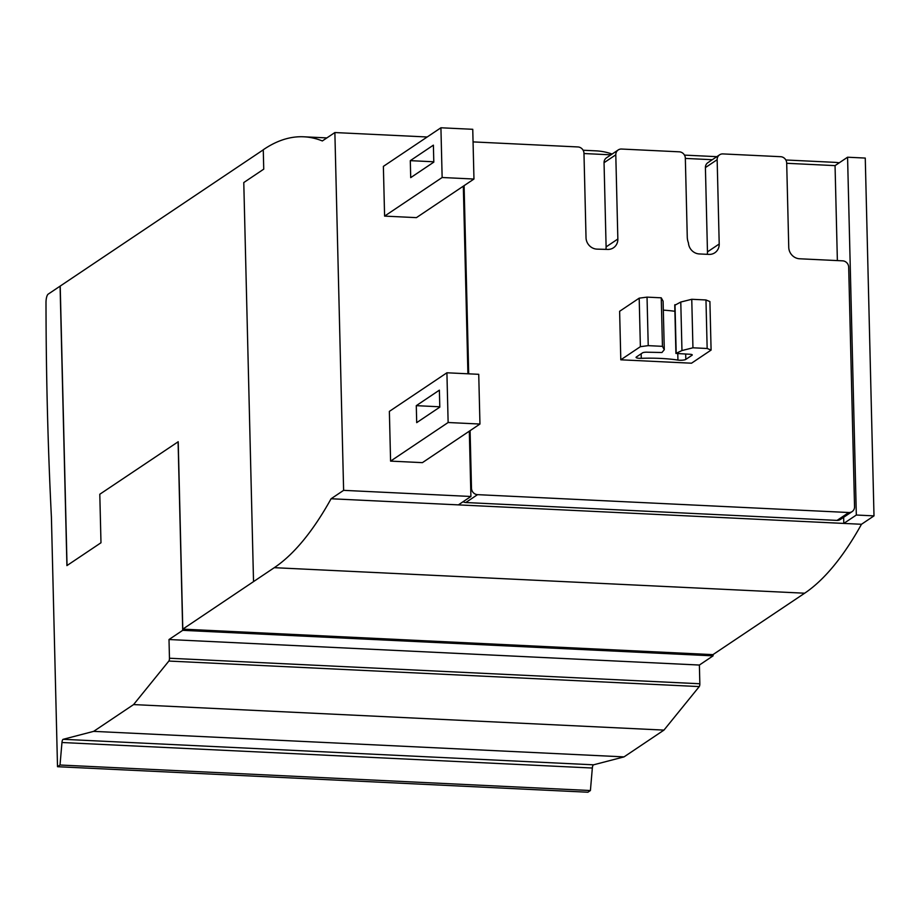 <?xml version="1.0" encoding="UTF-8"?>
<svg xmlns="http://www.w3.org/2000/svg" width="920" height="920" viewBox="0 0 920 920"><rect width="100%" height="100%" fill="white"/><g stroke="black" fill="none" stroke-linecap="round" stroke-linejoin="round"><path stroke-width="1.38" d="M711.091 350.083L709.906 301.565L705.973 299.966L707.158 348.484L711.091 350.083L691.518 363.204L620.804 359.8L619.62 311.293L639.193 298.16L647.036 297.125L661.25 297.815L662.446 346.334L664.286 349.703L663.101 301.185L661.25 297.815M674.9 311.293A53.417 11.477 178.6 0 0 663.32 310.132M664.286 349.703L661.952 352.509L647.599 352.222A3.726 0.805 178.6 0 0 642.585 352.82L636.306 357.029A4.968 1.069 178.6 0 0 636.053 357.374A4.968 1.069 178.6 0 0 641.274 358.317A53.417 11.477 -1.4 0 1 677.936 360.077A4.968 1.069 178.6 0 0 685.814 359.409L692.093 355.2A3.726 0.805 178.6 0 0 692.277 354.936A3.726 0.805 178.6 0 0 689.413 354.234L675.924 353.441L681.961 350.554L692.944 347.794L691.759 299.287L680.777 302.036L675.015 305.152M691.759 299.287L705.973 299.966M620.804 359.8L640.377 346.679L639.193 298.16M640.377 346.679L648.232 345.644L647.036 297.125M681.961 350.554L680.777 302.036M692.944 347.794L707.158 348.484M648.232 345.644L662.446 346.334M463.07 501.733A6.21 5.75 56.1 0 0 465.784 502.527L837.05 520.398A6.21 5.75 56.1 0 0 840.362 519.49L852.115 511.612A6.21 5.75 56.1 0 0 854.542 506.736L848.688 267.191A6.21 5.75 56.1 0 0 842.651 260.843L799.63 258.773A11.178 10.35 56.1 0 1 788.75 247.342L786.692 163.047A6.21 5.75 56.1 0 0 780.654 156.699L722.901 153.916A6.21 5.75 56.1 0 0 717.151 159.701L719.21 243.995L707.469 251.873A11.178 10.35 -123.9 0 1 707.25 254.322M470.085 430.663L471.488 488.301A6.21 5.75 56.1 0 0 477.526 494.649L848.803 512.52A6.21 5.75 56.1 0 0 852.115 511.612M719.589 154.824L707.836 162.702A6.21 5.75 56.1 0 0 705.41 167.578L707.469 251.873M473.053 141.898L577.933 146.947A6.21 5.75 56.1 0 1 583.97 153.295L586.028 237.693A11.178 10.35 56.1 0 0 597.115 249.136L607.717 249.423A11.178 10.35 56.1 0 0 613.467 247.79A11.178 10.35 56.1 0 0 617.849 239.016L615.79 154.824A6.21 5.75 56.1 0 1 621.54 149.04L679.293 151.823A6.21 5.75 56.1 0 1 685.331 158.171L687.263 237.015A16.767 15.513 56.1 0 0 688.447 242.903A11.178 10.35 56.1 0 0 699.303 253.943L708.871 254.403A11.178 10.35 56.1 0 0 714.828 252.77A11.178 10.35 56.1 0 0 719.21 243.995M618.228 149.948L606.476 157.826A6.21 5.75 56.1 0 0 604.049 162.702L606.107 246.893A11.178 10.35 -123.9 0 1 605.889 249.377M464.094 185.656L468.694 373.83M253.529 581.589L243.777 182.551L263.741 169.153L263.269 149.753L264.051 149.224A552.425 172.753 -87.2 0 1 271.411 144.773A552.425 172.753 -87.2 0 1 303.784 136.792A552.425 172.753 -87.2 0 1 315.341 138.598A552.425 172.753 -87.2 0 1 322.345 140.944L334.868 132.549L343.62 490.348L331.085 498.755A552.425 172.753 -87.2 0 1 324.426 510.266A552.425 172.753 -87.2 0 1 281.623 562.269A552.425 172.753 -87.2 0 1 274.286 567.674L182.792 629.13L712.942 654.637L804.666 593.205A552.425 172.753 -87.2 0 0 812.003 587.788A552.425 172.753 -87.2 0 0 854.806 535.785A552.425 172.753 -87.2 0 0 861.476 524.273L874 515.878L865.26 158.067L847.573 157.216L856.324 515.028L843.789 523.422L843.64 517.293M182.792 629.13L178.215 441.738L99.797 494.247L100.981 542.765L66.918 565.604L60.087 286.154L263.269 149.833M60.018 765.014L590.41 790.533L587.891 792.223L57.511 766.705L60.018 765.014L61.962 742.509A3.726 1.161 92.8 0 1 63.169 739.3L93.656 731.365L133.584 704.582L168.866 661.054A2.484 0.782 92.8 0 0 169.464 658.237L169.004 639.526L182.701 630.338L178.089 441.726M182.701 630.338L713.081 655.856L713.057 654.557M590.41 790.533L592.342 768.027A3.726 1.161 92.8 0 1 593.549 764.819L624.036 756.884L663.964 730.1L699.257 686.584A2.484 0.782 -87.2 0 0 699.844 683.755L699.384 665.045L713.081 655.856M93.656 731.365L624.036 756.884M133.584 704.582L663.964 730.1M169.004 639.526L699.384 665.045M67.033 565.535L60.214 286.166M612.11 154.054A552.425 172.753 -87.2 0 0 607.648 152.674A552.425 172.753 -87.2 0 0 596.091 150.857L583.107 150.236M583.97 153.536L610.938 154.836M331.085 498.755L861.476 524.273M837.372 260.59L835.049 165.623L847.573 157.216M685.331 158.412L712.298 159.712M786.703 163.288L835.049 165.623M439.38 390.16L439.794 407.146L416.702 422.636L416.288 405.662L439.38 390.16M439.783 406.789L416.288 405.662M433.389 145.153L433.803 162.138L410.711 177.629L410.297 160.655L433.389 145.153M433.803 161.782L410.297 160.655M390.586 461.115L389.367 411.389L446.913 372.784L448.132 422.51L390.586 461.115L422.406 462.645L479.952 424.039L448.132 422.51M479.952 424.039L478.733 374.313L446.913 372.784M384.594 216.108L383.375 166.382L440.921 127.776L442.14 177.502L384.594 216.108L416.415 217.637L473.961 179.032L442.14 177.502M473.961 179.032L472.753 129.306L440.921 127.776M458.378 504.884L470.913 496.478L469.315 431.181M467.912 373.796L463.323 186.173M334.868 132.549L427.19 136.988M343.62 490.348L470.913 496.478M856.324 515.028L874 515.878M839.247 162.805A552.425 172.753 -87.2 0 0 834.175 162.311L785.841 159.988M51.37 516.476L51.37 516.476A1490.756 466.187 -87.2 0 1 46 302.473A7.452 2.334 -87.2 0 1 48.173 294.147L60.087 286.154M57.511 766.705L51.393 516.465M641.274 358.317L641.159 353.774M677.936 360.077L677.787 353.912M676.188 353.188L675.004 304.669M685.814 359.409L685.688 354.131M848.803 512.52L837.05 520.398M477.526 494.649L465.784 502.527M717.151 159.701L705.41 167.578M615.79 154.824L604.049 162.702M617.849 239.016L606.107 246.893M471.488 488.301L470.718 488.819M61.962 742.509L592.342 768.027M63.169 739.3L593.549 764.819M168.866 661.054L699.257 686.584M169.464 658.237L699.844 683.755M274.286 567.674L804.666 593.205M675.924 353.441L674.74 304.922M303.784 136.792L326.887 137.908M684.469 155.112L716.841 156.664"/></g></svg>
